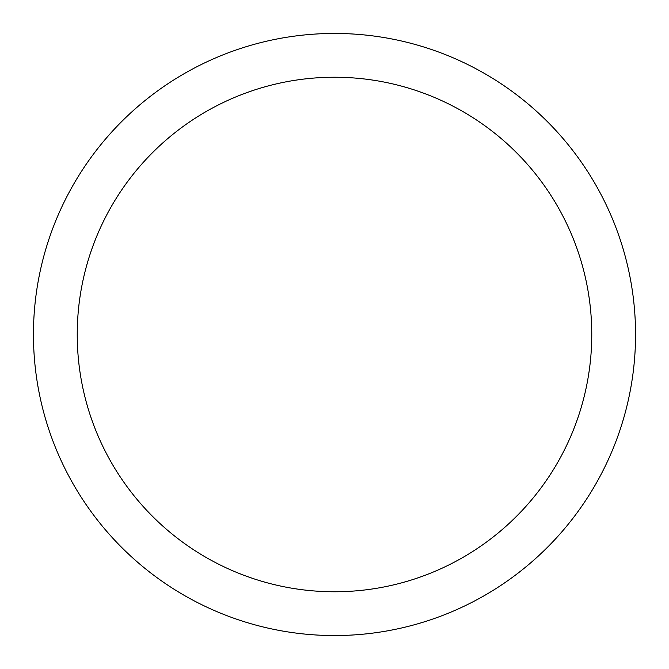 <?xml version="1.0" encoding="UTF-8"?>
<svg xmlns="http://www.w3.org/2000/svg" width="669" height="669" viewBox="0 0 669 669"><rect width="100%" height="100%" fill="white"/><g stroke="black" fill="none" stroke-linecap="round" stroke-linejoin="round"><path stroke-width="1" d="M334.5 33.45A301.05 301.05 0 0 1 635.55 334.5A301.05 301.05 0 0 1 334.5 635.55A301.05 301.05 0 0 1 33.45 334.5A301.05 301.05 0 0 1 334.5 33.45M334.5 77.236A257.264 257.264 0 0 1 591.764 334.5A257.264 257.264 0 0 1 334.5 591.764A257.264 257.264 0 0 1 77.236 334.5A257.264 257.264 0 0 1 334.5 77.236"/></g></svg>
